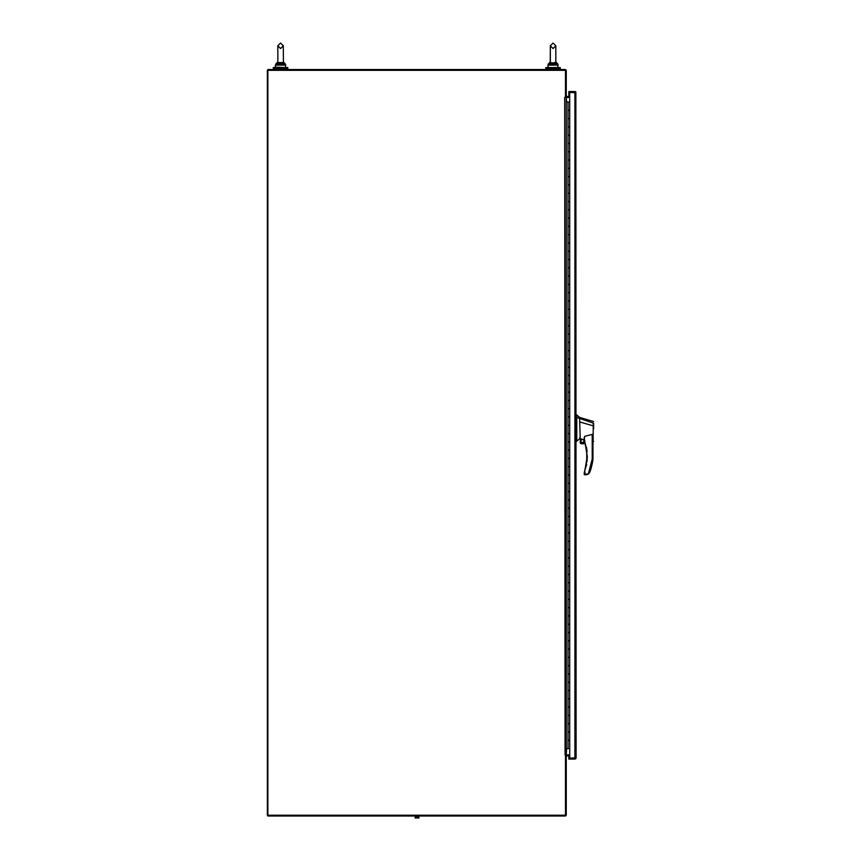 <?xml version="1.0" encoding="UTF-8"?>
<svg xmlns="http://www.w3.org/2000/svg" width="861" height="861" viewBox="0 0 861 861"><rect width="100%" height="100%" fill="white"/><g stroke="black" fill="none" stroke-linecap="round" stroke-linejoin="round"><path stroke-width="1.29" d="M565.473 97.271L565.473 70.333L267.373 70.333L267.373 815.227L267.868 816.013L565.074 816.013A1.184 1.184 0 0 0 566.258 814.829L566.258 755.14L565.473 755.14L565.473 815.227L267.868 815.227L267.868 69.537L565.074 69.537A1.184 1.184 0 0 1 566.258 70.731L566.258 97.271L564.698 97.39L565.074 754.882L566.258 754.882L566.258 97.519L565.074 97.519M566.258 756.076L569.713 755.678M565.935 755.14A1.184 1.184 0 0 1 566.656 754.882L569.713 754.882M569.713 97.519L566.656 97.519A1.184 1.184 0 0 1 565.935 97.271M569.713 96.723L566.258 96.324M274.347 69.537L274.347 68.503M286.778 69.537L286.778 68.503M273.303 67.556L287.811 67.556L287.811 68.503L273.303 68.503L273.303 67.556M418.823 817.702L418.823 816.422L417.058 816.422L417.058 817.702L419.07 817.95L415.034 817.95L417.058 817.95M417.058 816.422L415.293 816.422L415.293 817.702M566.656 102.039L566.258 97.519M566.258 754.882L566.656 748.553M568.012 110.326L569.702 110.326L568.012 110.326L568.012 102.039L569.713 102.039L569.702 118.614L568.012 118.614L568.012 110.326M568.012 126.911L569.702 126.911L568.012 126.911L568.012 118.614L569.702 118.614L569.702 135.199L568.012 135.199L568.012 126.911M568.012 143.486L569.702 143.486L568.012 143.486L568.012 135.199L569.702 135.199L569.702 151.773L568.012 151.773L568.012 143.486M568.012 160.06L569.702 160.06L568.012 160.06L568.012 151.773L569.702 151.773L569.702 168.347L568.012 168.347L568.012 160.06M568.012 176.634L569.702 176.634L568.012 176.634L568.012 168.347L569.702 168.347L569.702 184.932L568.012 184.932L568.012 176.634M568.012 193.219L569.702 193.219L568.012 193.219L568.012 184.932L569.702 184.932L569.702 201.506L568.012 201.506L568.012 193.219M568.012 209.793L569.702 209.793L568.012 209.793L568.012 201.506L569.702 201.506L569.702 218.081L568.012 218.081L568.012 209.793M568.012 226.368L569.702 226.368L568.012 226.368L568.012 218.081L569.702 218.081L569.702 234.655L568.012 234.655L568.012 226.368M568.012 242.953L569.702 242.953L568.012 242.953L568.012 234.655L569.702 234.655L569.702 251.24L568.012 251.24L568.012 242.953M568.012 259.527L569.702 259.527L568.012 259.527L568.012 251.24L569.702 251.24L569.702 267.814L568.012 267.814L568.012 259.527M568.012 276.101L569.702 276.101L568.012 276.101L568.012 267.814L569.702 267.814L569.702 284.388L568.012 284.388L568.012 276.101M568.012 292.675L569.702 292.675L568.012 292.675L568.012 284.388L569.702 284.388L569.702 300.963L568.012 300.963L568.012 292.675M568.012 309.26L569.702 309.26L568.012 309.26L568.012 300.963L569.702 300.963L569.702 317.548L568.012 317.548L568.012 309.26M568.012 325.835L569.702 325.835L568.012 325.835L568.012 317.548L569.702 317.548L569.702 334.122L568.012 334.122L568.012 325.835M568.012 342.409L569.702 342.409L568.012 342.409L568.012 334.122L569.702 334.122L569.702 350.696L568.012 350.696L568.012 342.409M568.012 358.983L569.702 358.983L568.012 358.983L568.012 350.696L569.702 350.696L569.702 367.281L568.012 367.281L568.012 358.983M568.012 375.568L569.702 375.568L568.012 375.568L568.012 367.281L569.702 367.281L569.702 383.855L568.012 383.855L568.012 375.568M568.012 392.142L569.702 392.142L568.012 392.142L568.012 383.855L569.702 383.855L569.702 400.43L568.012 400.43L568.012 392.142M568.012 408.717L569.702 408.717L568.012 408.717L568.012 400.43L569.702 400.43L569.702 417.004L568.012 417.004L568.012 408.717M568.012 425.302L569.702 425.302L568.012 425.302L568.012 417.004L569.702 417.004L569.702 433.589L568.012 433.589L568.012 425.302M568.012 441.876L569.702 441.876L568.012 441.876L568.012 433.589L569.702 433.589L569.702 450.163L568.012 450.163L568.012 441.876M568.012 458.45L569.702 458.45L568.012 458.45L568.012 450.163L569.702 450.163L569.702 466.737L568.012 466.737L568.012 458.45M568.012 475.024L569.702 475.024L568.012 475.024L568.012 466.737L569.702 466.737L569.702 483.322L568.012 483.322L568.012 475.024M568.012 491.609L569.702 491.609L568.012 491.609L568.012 483.322L569.702 483.322L569.702 499.897L568.012 499.897L568.012 491.609M568.012 508.184L569.702 508.184L568.012 508.184L568.012 499.897L569.702 499.897L569.702 516.471L568.012 516.471L568.012 508.184M568.012 524.758L569.702 524.758L568.012 524.758L568.012 516.471L569.702 516.471L569.702 533.045L568.012 533.045L568.012 524.758M568.012 541.343L569.702 541.343L568.012 541.343L568.012 533.045L569.702 533.045L569.702 549.63L568.012 549.63L568.012 541.343M568.012 557.917L569.702 557.917L568.012 557.917L568.012 549.63L569.702 549.63L569.702 566.204L568.012 566.204L568.012 557.917M568.012 574.491L569.702 574.491L568.012 574.491L568.012 566.204L569.702 566.204L569.702 582.779L568.012 582.779L568.012 574.491M568.012 591.066L569.702 591.066L568.012 591.066L568.012 582.779L569.702 582.779L569.702 599.364L568.012 599.364L568.012 591.066M568.012 607.651L569.702 607.651L568.012 607.651L568.012 599.364L569.702 599.364L569.702 615.938L568.012 615.938L568.012 607.651M568.012 624.225L569.702 624.225L568.012 624.225L568.012 615.938L569.702 615.938L569.702 632.512L568.012 632.512L568.012 624.225M568.012 640.799L569.702 640.799L568.012 640.799L568.012 632.512L569.702 632.512L569.702 649.086L568.012 649.086L568.012 640.799M568.012 657.384L569.702 657.384L568.012 657.384L568.012 649.086L569.702 649.086L569.702 665.671L568.012 665.671L568.012 657.384M568.012 673.959L569.702 673.959L568.012 673.959L568.012 665.671L569.702 665.671L569.702 682.246L568.012 682.246L568.012 673.959M568.012 690.533L569.702 690.533L568.012 690.533L568.012 682.246L569.702 682.246L569.702 698.82L568.012 698.82L568.012 690.533M568.012 707.107L569.702 707.107L568.012 707.107L568.012 698.82L569.702 698.82L569.702 715.405L568.012 715.405L568.012 707.107M568.012 723.692L569.702 723.692L568.012 723.692L568.012 715.405L569.702 715.405L569.702 731.979L568.012 731.979L568.012 723.692M568.012 740.266L569.702 740.266L568.012 740.266L568.012 731.979L569.702 731.979L569.713 748.553L568.012 748.553L568.012 740.266M568.012 102.039L566.258 102.039M566.258 748.553L568.012 748.553M575.309 757.863L568.841 758.261L568.841 755.678M568.841 96.723L568.841 92.331L575.309 92.73M569.713 92.331L568.841 92.331L568.841 91.546L574.911 91.546A1.184 1.184 0 0 1 575.858 92.009L576.095 757.863L574.911 758.261L576.095 757.863L575.858 758.584A1.184 1.184 0 0 1 574.911 759.047L568.841 759.047L568.841 758.261L574.911 758.261L574.911 92.331L575.858 92.331L569.713 92.331L569.713 758.261M580.486 438.862L580.239 442.705L580.486 438.862L584.178 439.68L584.673 436.333L584.199 440.003A53.188 53.188 0 0 1 584.447 471.914L586.685 464.251M584.178 437.582L587.277 456.352L584.178 474.325L585.964 474.82L588.311 474.088L589.86 472.076A61.335 61.335 0 0 0 592.971 459.139L592.217 459.085L592.971 459.139L592.971 436.99L592.217 434.407L584.673 436.333M593.627 421.535L579.701 417.424L576.762 414.937L576.762 441.209L579.701 438.723L579.701 437.797M576.762 414.937L576.095 414.937L576.095 441.209L576.762 441.209M580.734 441.015C581.853 443.178 582.972 443.178 584.092 441.015C582.972 438.852 581.853 438.852 580.734 441.015M580.852 441.015A1.55 1.55 0 0 0 582.413 442.565A1.55 1.55 0 0 0 583.962 441.015A1.55 1.55 0 0 0 582.413 439.465A1.55 1.55 0 0 0 580.852 441.015M593.627 428.896L593.627 425.969L579.701 421.933L580.239 438.852M593.627 425.937L593.627 423.354M593.627 441.456L592.971 441.93M593.132 440.724C592.981 442.328 592.981 442.328 593.111 440.735L593.283 423.095L576.762 417.477M579.701 421.933L579.701 418.349M584.199 472.7L584.92 472.054L584.92 474.077L588.3 474.077L592.217 459.085L592.217 434.407M580.605 443.49L585.265 443.738L581.283 443.738L580.271 442.952L585.06 442.952L584.178 439.68M587.008 461.69L587.277 456.599M587.084 451.81L586.481 447.128M593.627 423.225L593.261 423.784M588.3 474.077L585.964 474.82M585.06 442.952L580.239 442.705M584.178 474.325L584.92 474.077L584.178 474.325L584.673 474.82M588.881 473.615L588.311 474.088M585.265 443.738L581.283 443.738M593.627 427.551L593.627 425.969M560.274 67.556L560.274 68.503L545.766 68.503L545.766 67.556L560.274 67.556M283.258 62.573L277.855 62.573L277.716 63.391L280.557 64.134L280.557 65.113L284.334 65.113L284.205 64.5L280.557 64.134L283.398 63.391L283.301 45.794L280.557 43.05L277.812 45.794L280.557 48.539L283.301 45.794L280.557 43.05L277.812 45.794L277.855 62.573M277.22 63.101L277.812 61.981L277.113 63.983L277.716 63.391L277.113 63.983L277.812 61.981L276.779 65.113L280.557 65.113M283.301 61.981L284.012 63.983L283.301 61.981L284.012 63.983L283.398 63.391M280.557 63.025L280.557 64.134L276.919 64.5M550.351 62.509L550.33 45.794L553.074 43.05L555.819 45.794L553.074 43.05L550.33 45.794L550.233 63.391L553.053 64.134M549.738 63.101L549.426 64.5L550.33 61.981L549.619 63.983L550.373 62.573L553.074 63.025L555.819 62.336L555.819 45.794L553.074 48.539L550.33 45.794M556.41 63.101L555.819 61.981L556.518 63.983L555.819 61.981L556.518 63.983L555.915 63.391L549.426 64.5L549.296 65.113L553.074 65.113L553.074 63.025M556.852 65.113L558.251 65.113L555.819 61.874L557.799 63.983L556.518 63.983L556.852 65.113L553.074 65.113M555.775 62.573L555.915 63.391M556.712 64.5L553.074 64.134M576.095 416.272L576.762 416.272M576.762 437.636L576.095 437.636M576.762 416.993L576.095 416.993M276.779 65.113L275.38 65.113L275.38 67.136L285.325 67.556L285.744 65.113L284.334 65.113M284.012 63.983L285.292 63.983L285.744 65.113L283.301 61.874L285.292 63.983M275.832 63.983L277.812 61.874L275.832 63.983L277.113 63.983M557.799 63.983L557.842 67.556L548.306 67.556L547.887 65.113L549.296 65.113M549.619 63.983L548.339 63.983L547.887 65.113L550.33 61.874L548.339 63.983M546.81 68.503L546.81 69.537M559.241 68.503L559.241 69.537"/></g></svg>
